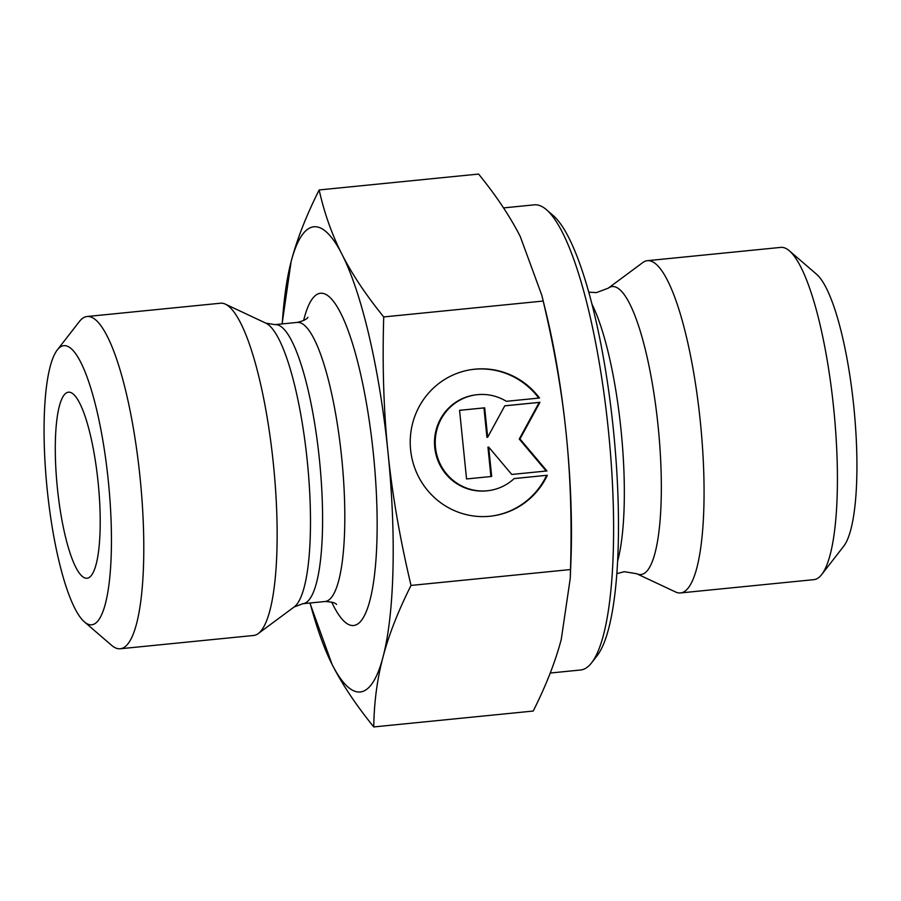 <?xml version="1.0" encoding="UTF-8"?>
<svg xmlns="http://www.w3.org/2000/svg" width="901" height="901" viewBox="0 0 901 901"><rect width="100%" height="100%" fill="white"/><g stroke="black" fill="none" stroke-linecap="round" stroke-linejoin="round"><path stroke-width="1.35" d="M547.357 475.244A73.916 72.114 -98.1 0 1 492.802 515.901A73.916 72.114 -98.1 0 1 410.98 452.899A73.916 72.114 -98.1 0 1 471.933 369.534A73.916 72.114 -98.1 0 1 539.508 398.017L506.351 401.317A48.305 47.122 81.9 0 0 475.548 394.897A48.305 47.122 81.9 0 0 435.724 449.362A48.305 47.122 81.9 0 0 489.187 490.538A48.305 47.122 81.9 0 0 514.201 478.555L547.357 475.244L514.167 478.589M538.764 398.096A73.916 72.114 81.9 0 0 471.572 369.59M492.442 515.946A73.916 72.114 81.9 0 0 546.637 475.345M489.187 490.538L488.455 490.64A48.305 47.122 -98.1 0 1 434.992 449.475A48.305 47.122 -98.1 0 1 474.816 394.998L475.548 394.897M491.664 476.46L466.549 478.96L459.566 410.315L484.682 407.815L487.678 437.222L504.774 405.81L539.947 402.308L519.978 438.967L546.93 470.953L511.757 474.455L488.669 447.054L491.664 476.46M490.932 476.539L487.948 447.155L488.669 447.054M546.175 471.032L519.258 439.069L539.215 402.409L504.763 405.844M519.978 438.967L519.258 439.069M539.947 402.308L539.215 402.409M487.678 437.222L486.945 437.334L483.95 407.916L459.566 410.349M484.682 407.815L483.95 407.916M608.231 288.174L642.796 262.563A166.955 36.704 84.3 0 1 647.414 260.682L780.762 247.392A166.955 36.704 84.3 0 1 789.422 250.85A166.955 36.704 84.3 0 1 833.695 408.435A166.955 36.704 84.3 0 1 821.678 574.556A166.955 36.704 84.3 0 1 813.873 579.647L680.514 592.937A166.955 36.704 84.3 0 1 675.626 592.002L636.68 573.723A144.712 31.817 -95.7 0 0 658.102 426.128A144.712 31.817 -95.7 0 0 608.231 288.174L596.462 292.6L588.781 292.172M821.678 574.556L843.708 546.209A140.241 30.825 -95.7 0 0 853.799 406.666A140.241 30.825 -95.7 0 0 816.61 274.287L789.422 250.85M647.414 260.682A166.955 36.704 84.3 0 1 700.336 421.724A166.955 36.704 84.3 0 1 680.514 592.937M570.491 569.545L411.025 585.436C398.028 611.374 388.68 635.273 382.993 657.122C377.17 678.982 374.095 702.251 373.769 726.938L533.223 711.047C546.096 685.436 555.444 661.537 561.267 639.361L570.243 578.397L570.491 569.545C571.955 521.555 570.547 476.539 566.256 434.496A233.731 51.38 84.3 0 1 570.862 563.148L570.243 578.397M541.839 295.359L545.792 311.521A233.731 51.38 84.3 0 1 566.245 434.361C561.976 392.262 554.295 347.831 543.179 301.047L541.839 295.359L520.305 236.614C510.203 216.713 496.305 195.855 478.611 174.062L319.157 189.953C324.371 213.3 331.996 234.778 342.031 254.386A233.731 51.38 -95.7 0 0 291.113 261.639C296.801 239.79 306.149 215.891 319.157 189.953M282.092 323.921L291.113 261.639A233.731 51.38 -95.7 0 0 282.25 323.91M373.769 726.938C355.884 704.852 341.986 684.005 332.075 664.386L309.899 603.017M591.563 662.866L597.07 655.782A227.052 49.915 -95.7 0 0 613.412 429.856A227.052 49.915 -95.7 0 0 553.203 215.542L546.411 209.674A233.731 51.38 84.3 0 1 608.389 430.295A233.731 51.38 84.3 0 1 591.563 662.866A233.731 51.38 84.3 0 1 580.638 669.995L550.229 673.024M503.535 207.906L534.293 204.842A233.731 51.38 84.3 0 1 546.411 209.674M543.179 301.047L383.725 316.938C382.272 365.603 383.68 410.665 387.971 452.122C392.115 493.602 399.807 538.032 411.025 585.436M310.057 603.006A233.731 51.38 -95.7 0 0 332.075 664.386A233.731 51.38 -95.7 0 0 382.993 657.122A233.731 51.38 -95.7 0 0 387.971 452.122A233.731 51.38 -95.7 0 0 342.031 254.386C351.942 274.005 365.829 294.852 383.725 316.938M98.119 482.373A93.49 20.554 84.3 0 1 87.994 578.048A93.49 20.554 84.3 0 1 57.382 488.072A93.49 20.554 84.3 0 1 69.478 392.194A93.49 20.554 84.3 0 1 98.119 482.373M87.127 316.51L220.486 303.22A166.955 36.704 84.3 0 1 225.385 304.155A166.955 36.704 84.3 0 1 273.566 465.704A166.955 36.704 84.3 0 1 258.204 633.594A166.955 36.704 84.3 0 1 253.598 635.475L120.238 648.765A166.955 36.704 -95.7 0 0 140.207 478.994A166.955 36.704 -95.7 0 0 87.127 316.51A166.955 36.704 -95.7 0 0 79.322 321.601L57.292 349.948A140.241 30.825 84.3 0 1 108.435 482.159A140.241 30.825 84.3 0 1 84.39 621.87A140.241 30.825 84.3 0 1 47.201 489.491A140.241 30.825 84.3 0 1 57.292 349.948M84.39 621.87L111.578 645.307A166.955 36.704 -95.7 0 0 120.238 648.765M617.602 561.177A148.913 32.74 -95.7 0 0 621.014 429.777A148.913 32.74 -95.7 0 0 592.002 304.234M331.681 602.071A166.955 36.704 -95.7 0 0 375.537 564.938A166.955 36.704 -95.7 0 0 353.958 348.304A166.955 36.704 -95.7 0 0 303.626 320.565M265.896 323.166A143.822 31.614 84.3 0 1 307.399 462.337A143.822 31.614 84.3 0 1 294.165 606.959L302.804 603.726A140.241 30.825 -95.7 0 0 319.585 461.121A140.241 30.825 -95.7 0 0 274.996 324.63L265.896 323.166L225.385 304.155M274.996 324.63L297.217 322.412A140.241 30.825 84.3 0 1 341.806 458.913A140.241 30.825 84.3 0 1 325.024 601.508L302.804 603.726M636.68 573.723L624.269 571.696L616.825 573.633M294.165 606.959L258.204 633.594M336.546 604.481C335.532 602.859 331.692 601.868 325.024 601.508M297.217 322.412C303.355 320.936 306.926 319.213 307.917 317.242"/></g></svg>
